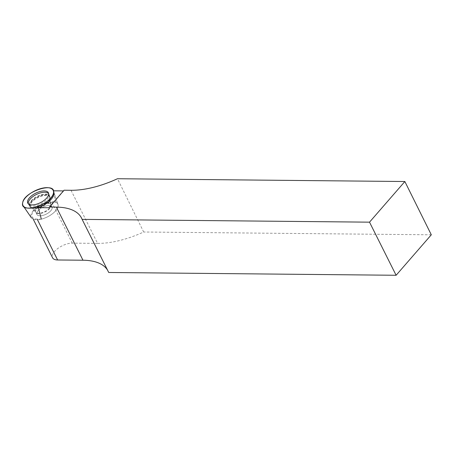 <?xml version="1.0" encoding="UTF-8"?>
<svg xmlns="http://www.w3.org/2000/svg" width="454" height="454" viewBox="0 0 454 454"><rect width="100%" height="100%" fill="white"/><g stroke="black" fill="none" stroke-linecap="round" stroke-linejoin="round"><path stroke-width="0.34" stroke-dasharray="2.27 1.7" d="M36.842 214.277A8.444 3.882 -26.6 0 0 36.922 214.475A8.444 3.882 -26.6 0 0 46.212 214.163A8.444 3.882 -26.6 0 0 52.023 206.911A8.444 3.882 -26.6 0 0 42.943 207.12A8.444 3.882 -26.6 0 0 36.842 214.277M30.991 217.023A14.914 6.855 -26.6 0 0 31.36 217.744A14.914 6.855 -26.6 0 0 47.545 216.825A14.914 6.855 -26.6 0 0 57.976 204.419A14.914 6.855 -26.6 0 0 44.203 203.324A14.914 6.855 -26.6 0 0 30.895 214.867A14.914 6.855 -26.6 0 0 30.991 217.023M37.154 219.106A13.847 6.367 -26.6 0 1 32.086 216.887A13.847 6.367 -26.6 0 1 37.381 207.586A13.847 6.367 -26.6 0 1 51.79 202.268L55.938 202.308A14.914 6.855 153.4 0 1 57.976 204.413A14.914 6.855 153.4 0 1 41.303 219.146L37.154 219.106L37.472 219.742M55.938 202.308L53.01 190.811A16.696 7.678 153.4 0 1 53.816 192.133L57.976 204.419L53.816 192.133M48.635 193.676A11.384 5.232 153.4 0 1 48.97 194.284A11.384 5.232 153.4 0 1 41.042 203.84A11.384 5.232 153.4 0 1 28.636 204.465A11.384 5.232 153.4 0 1 28.358 203.829M53.01 190.811L53.368 190.816M63.458 190.913L64.059 190.22M71.017 190.288L97.61 243.389L72.254 243.14A13.847 6.367 153.4 0 0 57.851 248.457A13.847 6.367 153.4 0 0 52.556 257.758M97.61 243.389A68.9 31.678 -26.6 0 0 143.674 232.005L117.467 178.728M431.3 234.797L143.674 232.005M108.716 272.479A68.9 31.678 -26.6 0 0 108.171 271.248A68.9 31.678 -26.6 0 0 107.513 270.073M50.803 210.747A8.444 3.882 153.4 0 1 42.977 215.4A8.444 3.882 153.4 0 1 36.922 214.47A8.444 3.882 153.4 0 1 42.733 207.217A8.444 3.882 153.4 0 1 52.023 206.905A8.444 3.882 153.4 0 1 50.803 210.747M49.111 207.75L63.747 190.913M49.679 196.134A11.191 5.147 153.4 0 1 41.819 205.509A11.191 5.147 153.4 0 1 29.669 206.099A11.191 5.147 153.4 0 1 37.256 196.281A11.191 5.147 153.4 0 1 49.662 196.088A11.191 5.147 153.4 0 1 49.679 196.134M49.758 197.008A10.868 5 -26.6 0 0 36.309 197.91A10.868 5 -26.6 0 0 31.547 207.716A10.868 5 -26.6 0 0 42.171 206.093A10.868 5 -26.6 0 0 49.832 198.557A10.868 5 -26.6 0 0 49.758 197.008M50.803 204.499A8.444 3.882 153.4 0 1 44.696 211.66A8.444 3.882 153.4 0 1 35.616 211.865A8.444 3.882 153.4 0 1 35.531 211.672A8.444 3.882 153.4 0 1 41.637 204.51A8.444 3.882 153.4 0 1 50.717 204.306A8.444 3.882 153.4 0 1 50.803 204.499M31.411 201.218A11.146 5.125 153.4 0 1 41.967 195.021A11.146 5.125 153.4 0 1 49.832 196.52A11.146 5.125 153.4 0 1 48.13 201.383A11.146 5.125 153.4 0 1 38.028 207.455A11.146 5.125 153.4 0 1 29.919 206.491A11.146 5.125 153.4 0 1 31.411 201.218M51.79 202.268L72.254 243.14M49.679 208.505A8.444 3.882 153.4 0 1 41.859 213.159A8.444 3.882 153.4 0 1 35.798 212.228A8.444 3.882 153.4 0 1 41.609 204.975A8.444 3.882 153.4 0 1 50.899 204.663A8.444 3.882 153.4 0 1 49.679 208.505M48.26 202.115A10.828 4.977 153.4 0 1 31.763 208.091A10.828 4.977 153.4 0 1 37.909 197.581A10.828 4.977 153.4 0 1 50.008 198.96A10.828 4.977 153.4 0 1 48.26 202.115M48.97 194.284L49.832 196.52L50.899 204.663L52.023 206.905L50.258 203.227L49.69 196.162L48.476 192.984M36.922 214.475L35.616 211.865L29.669 206.099L27.898 203.29M36.922 214.47L35.798 212.228L29.919 206.491L28.636 204.465M108.171 271.248L81.578 218.147M32.086 216.887L33.233 219.168"/><path stroke-width="0.68" d="M22.7 202.649A16.889 7.763 153.4 0 1 37.773 189.573A16.889 7.763 153.4 0 1 53.368 190.816A16.889 7.763 153.4 0 1 41.552 204.862A16.889 7.763 153.4 0 1 23.228 205.906A16.889 7.763 153.4 0 1 22.7 202.649C24.204 191.185 56.864 181.146 53.453 193.194C51.955 204.652 19.295 214.697 22.7 202.649M27.666 202.813A11.52 5.295 -26.6 0 0 27.898 203.29A11.52 5.295 -26.6 0 0 40.4 202.683A11.52 5.295 -26.6 0 0 48.493 193.029A11.52 5.295 -26.6 0 0 48.476 192.984A11.52 5.295 -26.6 0 0 36.224 192.933A11.52 5.295 -26.6 0 0 27.666 202.813M37.472 219.742L57.618 259.977L82.974 260.221L56.381 207.12L49.424 207.052L64.059 190.22L71.017 190.288A68.9 31.678 153.4 0 0 117.467 178.728L404.86 181.521L431.3 234.797L396.115 275.272L108.716 272.479L82.123 219.378L369.522 222.165L404.86 181.521M56.381 207.12A68.9 31.678 153.4 0 1 81.578 218.147A68.9 31.678 153.4 0 1 82.123 219.378M63.458 190.913L53.368 190.816L53.816 192.133A16.696 7.678 153.4 0 1 38.374 207.643L41.303 219.146M28.358 203.829A11.384 5.232 153.4 0 1 30.163 199.079A11.384 5.232 153.4 0 1 40.264 192.933A11.384 5.232 153.4 0 1 48.635 193.676M49.424 207.052L49.111 207.75L38.374 207.643M107.513 270.073A68.9 31.678 -26.6 0 0 82.974 260.221M57.618 259.977A13.847 6.367 153.4 0 1 52.556 257.758L33.233 219.168M396.115 275.272L369.522 222.165M31.36 217.744L23.228 205.906"/></g></svg>
